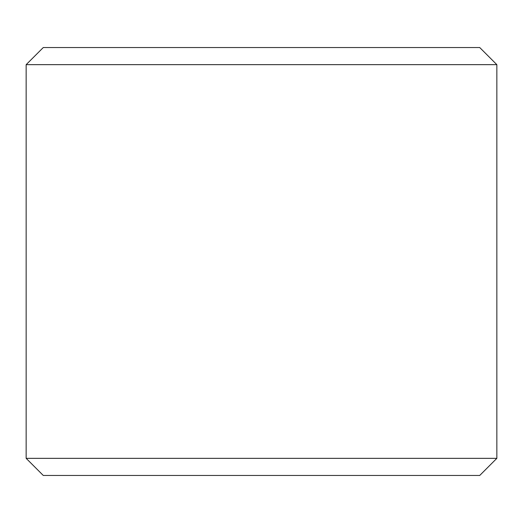 <?xml version="1.0" encoding="UTF-8"?>
<svg xmlns="http://www.w3.org/2000/svg" width="523" height="523" viewBox="0 0 523 523"><rect width="100%" height="100%" fill="white"/><g stroke="black" fill="none" stroke-linecap="round" stroke-linejoin="round"><path stroke-width="0.78" d="M261.5 47.547L479.735 47.547L496.85 64.662L26.15 64.662L43.265 47.547L261.5 47.547M496.85 458.338L479.735 475.453L43.265 475.453L26.15 458.338L496.85 458.338L496.85 64.662M26.15 458.338L26.15 64.662"/></g></svg>
